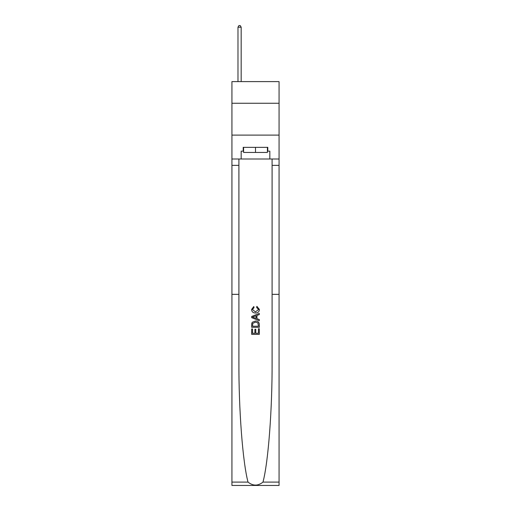 <?xml version="1.0" encoding="UTF-8"?>
<svg xmlns="http://www.w3.org/2000/svg" width="511" height="511" viewBox="0 0 511 511"><rect width="100%" height="100%" fill="white"/><g stroke="black" fill="none" stroke-linecap="round" stroke-linejoin="round"><path stroke-width="0.77" d="M279.07 103.26L279.07 81.607L231.93 81.607L231.93 103.26L279.07 103.26L279.07 135.108L231.93 135.108L231.93 103.26M258.438 328.777L258.438 333.287L255.787 333.287L258.438 333.287L258.438 328.777L259.32 328.777L259.32 334.366L251.674 334.366L251.674 328.975L251.674 334.366M254.906 329.269L254.906 333.287L252.555 333.287L254.906 333.287L254.906 329.269L255.787 329.269L255.787 333.287M252.332 322.23L251.782 323.342L252.332 322.23L255.455 321.036C257.902 321.029 259.186 322.205 259.32 324.568L259.32 327.308L251.674 327.308L251.674 324.696L251.674 327.308M256.873 306.338L256.618 307.418L256.873 306.338L259.416 309.455C259.211 311.806 257.883 312.988 255.436 313L255.436 313C253.092 312.949 251.802 311.774 251.578 309.481L253.795 306.536L254.031 307.609L252.46 309.532L255.436 311.921L258.534 309.557L256.618 307.418M262.986 482.097L279.07 482.097L279.07 485.45L231.93 485.45L231.93 294.355L238.905 294.355L238.905 362.012C238.707 409.573 242.693 462.091 248.014 482.097C253.002 486.095 257.991 486.095 262.986 482.097C268.307 462.091 272.293 409.573 272.095 362.012L272.095 158.998M251.674 316.462L251.674 317.676L259.32 320.71L251.674 317.676L251.674 316.462L259.32 313.428L251.674 316.462M272.095 294.355L279.07 294.355L279.07 135.108M231.93 294.355L231.93 135.108M238.905 158.998L238.905 294.355M279.07 482.097L279.07 294.355M231.93 158.998L241.166 158.998L241.166 151.16L243.587 151.16M267.413 151.16L267.796 151.16L267.796 147.34L243.204 147.34L243.204 151.16M267.796 151.16L269.834 151.16L269.834 158.998L279.07 158.998M241.166 158.998L269.834 158.998M259.32 313.428L259.32 314.572L256.963 315.44L256.963 318.698L259.32 319.567L259.32 320.71M253.967 317.593L256.081 318.372L256.081 315.766L252.555 317.069L253.967 317.593M256.081 315.766L256.081 318.372M251.674 324.696L251.782 323.342M257.895 322.85L258.438 326.229L257.895 322.85L255.436 322.115L252.715 323.418L252.555 326.229L258.438 326.229L252.555 326.229M251.674 328.975L252.555 328.975L252.555 333.287M243.587 147.34L243.587 152.438L267.413 152.438L267.413 147.34M255.5 147.34L255.5 152.438M241.166 81.607L241.166 27.204L237.985 27.204L237.985 81.607M237.985 27.204L238.937 25.55L240.215 25.55L241.166 27.204M272.095 165.366L279.07 165.366M238.905 165.366L231.93 165.366M231.93 482.097L248.014 482.097"/></g></svg>

